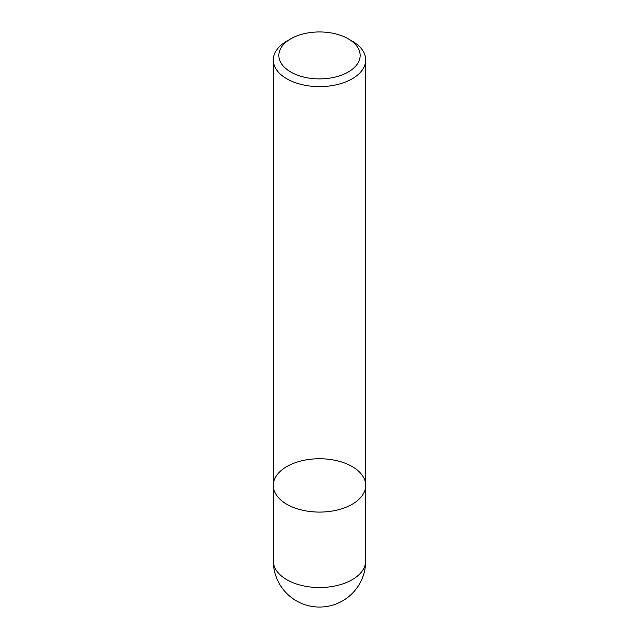 <?xml version="1.0" encoding="UTF-8"?>
<svg xmlns="http://www.w3.org/2000/svg" width="639" height="639" viewBox="0 0 639 639"><rect width="100%" height="100%" fill="white"/><g stroke="black" fill="none" stroke-linecap="round" stroke-linejoin="round"><path stroke-width="0.96" d="M352.169 41.088L348.247 38.827L352.169 41.088A46.2 26.67 180 0 1 365.7 59.946A46.2 26.67 180 0 1 319.5 86.616A46.2 26.67 180 0 1 273.3 59.946A46.2 26.67 180 0 1 286.831 41.088L290.753 38.827A40.648 23.467 0 0 0 290.753 72.015A40.648 23.467 0 0 0 348.247 72.015A40.648 23.467 0 0 0 348.247 38.827A40.648 23.467 0 0 0 290.753 38.827M273.3 560.85A46.2 46.2 0 0 0 342.6 600.86A46.2 46.2 0 0 0 365.7 560.85A46.2 26.67 0 0 1 352.169 579.717A46.2 26.67 0 0 1 286.831 579.717A46.2 26.67 0 0 1 273.3 560.85L273.3 485.416A46.2 26.67 0 0 0 319.5 512.087A46.2 26.67 0 0 0 365.7 485.416A46.2 26.67 180 0 1 337.176 510.058A46.2 26.67 180 0 1 286.831 504.275A46.2 26.67 180 0 1 273.3 485.416A46.2 26.67 180 0 1 319.5 458.746A46.2 26.67 180 0 1 365.7 485.416L365.7 59.946M273.3 485.416L273.3 59.946M365.7 560.85L365.7 485.416"/></g></svg>
